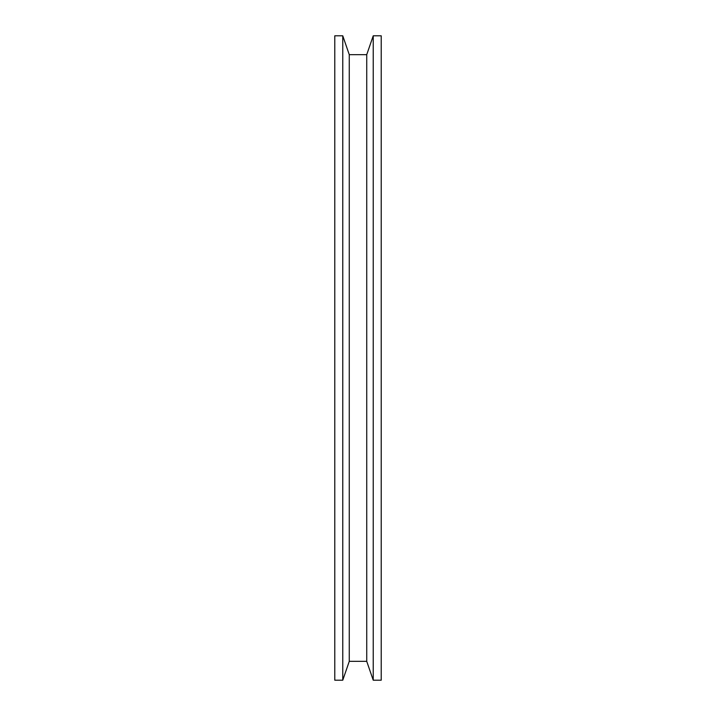 <?xml version="1.0" encoding="UTF-8"?>
<svg xmlns="http://www.w3.org/2000/svg" width="716" height="716" viewBox="0 0 716 716"><rect width="100%" height="100%" fill="white"/><g stroke="black" fill="none" stroke-linecap="round" stroke-linejoin="round"><path stroke-width="1.07" d="M373.233 680.2L381.216 680.2L381.216 35.8L373.233 35.8L373.233 680.2L373.233 35.8L366.735 54.658L366.735 661.342L373.233 680.2L366.735 661.342L366.735 54.658L349.265 54.658L349.265 661.342L366.735 661.342L349.265 661.342L349.265 54.658L342.767 35.8L342.767 680.2L349.265 661.342L342.767 680.2L342.767 35.8L334.784 35.8L334.784 680.2L342.767 680.2L334.784 680.2L334.784 35.8L342.767 35.8L349.265 54.658L366.735 54.658L373.233 35.8L381.216 35.8L381.216 680.2L373.233 680.2"/></g></svg>

